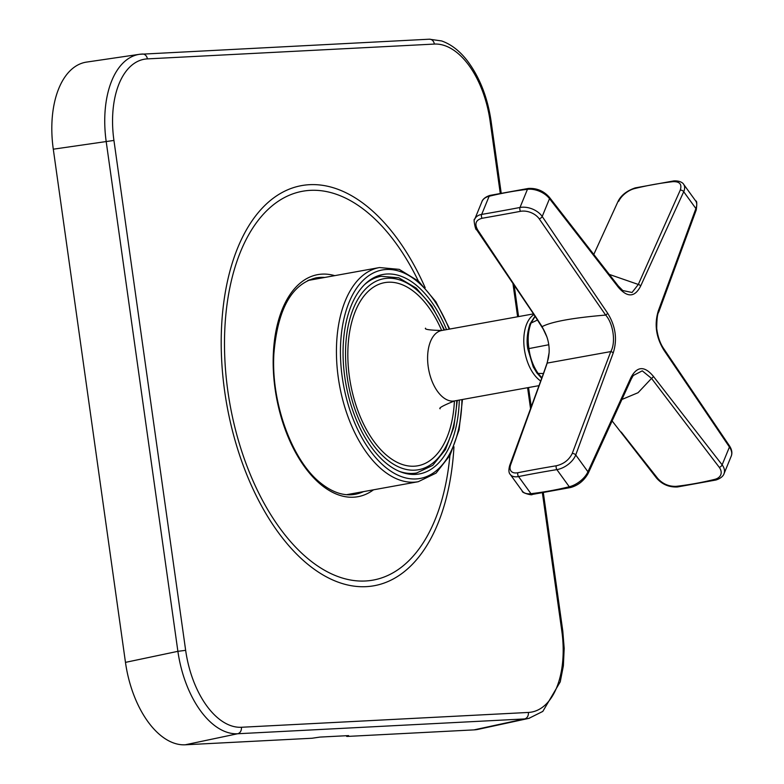 <?xml version="1.0" encoding="UTF-8"?>
<svg xmlns="http://www.w3.org/2000/svg" width="784" height="784" viewBox="0 0 784 784"><rect width="100%" height="100%" fill="white"/><g stroke="black" fill="none" stroke-linecap="round" stroke-linejoin="round"><path stroke-width="1.18" d="M418.323 280.986A197.597 109.456 79.7 0 0 302.683 191.237A197.597 109.456 79.7 0 0 254.565 484.296A197.597 109.456 79.7 0 0 373.057 580.111A197.597 109.456 79.7 0 0 449.908 455.514M425.183 287.757A203.321 112.631 79.7 0 0 423.585 284.18A203.321 112.631 79.7 0 0 301.664 185.592A203.321 112.631 79.7 0 0 252.154 487.158A203.321 112.631 79.7 0 0 374.076 585.746A203.321 112.631 79.7 0 0 453.956 446.782M334.739 275.645A112.827 62.504 79.7 0 0 273.508 350.654A112.827 62.504 79.7 0 0 321.538 485.11A112.827 62.504 79.7 0 0 373.498 489.814M529.445 718.232A85.877 47.687 -100.4 0 1 528.886 718.36A85.877 47.687 -100.4 0 1 528.828 718.369A85.877 47.687 -100.4 0 1 524.574 718.938L237.611 733.755A85.877 47.442 -100.4 0 1 177.89 651.328L185.651 650.338L113.935 140.434A80.144 44.394 -100.3 0 1 147.382 58.888L434.346 44.071A80.144 44.394 -100.3 0 1 490.088 121.01L500.221 193.08M139.532 54.302L86.632 62.083A85.868 47.569 79.7 0 0 53.292 149.195L125.469 662.372L177.89 651.328L106.173 141.424A85.877 47.452 -100.1 0 1 139.532 54.302A85.877 47.452 -100.1 0 1 139.581 54.292A85.877 47.452 -100.1 0 1 142.012 54.057A5.723 4.753 87 0 1 142.394 54.018A5.723 4.753 87 0 1 147.382 58.888M349.448 494.165A109.966 60.917 -100.3 0 1 348.027 494.782M309.141 279.908A109.966 60.917 -100.3 0 1 310.699 279.996M125.469 662.372A85.868 47.569 79.7 0 0 185.191 744.8L237.611 733.755A5.723 4.753 -93 0 0 241.384 727.268A80.144 44.394 -100.3 0 1 185.651 650.338M528.828 718.369L478.23 729.326A85.868 47.569 79.7 0 1 473.997 729.884L347.116 736.441L348.596 735.608L319.921 737.087L312.061 738.244L185.191 744.8M548.281 358.621L548.29 358.592A36.113 18.865 -96.3 0 0 549.094 352.731L547.193 363.09A379.877 52.665 116 0 1 542.969 375.271L542.91 375.428A23093.69 14662.946 70.4 0 0 510.698 464.628A2.862 1.735 -159.9 0 0 509.708 465.441C508.502 469.861 508.679 472.86 510.257 474.438A17.17 9.251 -38.9 0 0 510.266 474.447A17.17 9.251 -38.9 0 0 518.557 476.564L530.974 493.695A2.862 1.568 83.3 0 0 532.218 494.459C532.483 495.792 521.076 492.626 522.35 491.127A17.17 9.467 -32.9 0 0 522.35 491.117A17.17 9.467 -32.9 0 0 530.974 493.695A452.966 372.341 -116.4 0 0 569.272 486.756A17.17 8.751 -36.8 0 0 587.922 471.762A55236.583 30593.493 79.8 0 0 630.963 377.496A2.862 1.862 24.5 0 1 631.218 379.103L633.266 375.497L642.263 370.842L651.533 378.398L638.068 392.706L621.957 399.448M631.326 378.76L633.237 375.526M630.963 377.496C637.069 366.108 644.546 365.726 653.386 376.34A2.862 1.637 142.2 0 1 651.533 378.398A22533.757 8240.928 68.7 0 0 719.271 467.333A14.582 9.31 18.5 0 1 714.704 479.377A434.777 352.516 102.6 0 1 676.308 486.325C669.007 486.639 662.813 484.022 657.747 478.465A23424.538 14927.037 -93.7 0 1 621.183 432.033M593.802 254.418L617.772 202.007C620.693 195.598 626.504 190.894 635.207 187.895L673.73 180.928C681.717 180.467 683.854 184.426 683.599 184.26A17.17 9.477 147.1 0 1 683.609 184.269A17.17 9.477 147.1 0 1 683.717 191.737A53790.73 29791.059 79.8 0 0 640.675 286.003C634.854 297.43 627.386 297.812 618.253 287.16A2.862 1.637 -37.8 0 0 618.174 285.837L549.427 197.343C543.782 190.973 536.795 188.003 528.445 188.434L489.931 195.402C482.297 197.901 481.709 202.321 481.974 201.537A17.17 10.937 -160.9 0 0 481.974 201.557L474.722 219.236A17.17 10.643 -154.6 0 0 474.712 219.255C472.938 217.766 475.731 231.368 476.486 229.545L533.992 314.58A2.862 1.49 145.9 0 1 533.982 314.57L543.988 330.299A36.456 18.708 -103.9 0 1 543.998 330.319A36.456 18.708 -103.9 0 1 546.86 336.836A23.853 13.21 79.7 0 1 548.771 344.744A23.892 13.23 79.7 0 1 549.094 352.731M510.698 464.628A14.582 7.83 -39.5 0 0 517.901 472.723A2.862 1.705 78.6 0 0 518.557 476.564A452.966 111.857 -0.5 0 1 556.865 469.626A17.17 9.967 -35 0 0 575.74 454.955A54453.553 30163.939 -100.3 0 1 613.206 352.986C617.518 339.374 615.646 326.095 607.6 313.139A52242.291 28939.273 -100.3 0 1 542.205 216.482A17.17 11.368 -158.5 0 0 519.998 207.476A453.005 59.888 164.7 0 1 481.69 214.404A17.17 10.643 -154.6 0 0 474.722 219.236M535.149 316.315L531.033 323.067C528.142 330.877 527.446 339.364 528.945 348.508C530.023 357.68 533.071 365.991 538.108 373.419L543.439 373.507M548.771 344.744L527.789 348.811L533.228 366.883L536.913 372.998A2.862 1.558 144.1 0 0 538.108 373.419L541.891 377.79M683.609 184.269L695.682 200.949A17.17 9.251 141.1 0 1 695.702 200.959A17.17 9.251 141.1 0 1 695.898 208.544L683.717 191.737A2.862 1.862 -155.4 0 0 680.277 190.1A22818.418 9334.961 91.2 0 0 638.323 284.465L632.051 292.481L622.78 290.541L618.174 285.837M640.675 286.003A2.862 1.862 -155.5 0 0 638.323 284.465L609.325 274.42M618.253 287.16A51746.401 28673.33 79.8 0 0 549.506 198.675A17.17 10.202 -157 0 0 527.446 189.316A452.956 360.15 -71 0 0 489.138 196.255A17.17 10.937 -160.9 0 0 481.974 201.537M517.901 472.723A434.777 82.242 -2.9 0 1 556.287 465.774C563.676 464.069 568.988 459.973 572.232 453.495A22796.162 9221.29 -88.8 0 1 610.785 351.585C615.979 342.765 613.343 323.459 605.65 315.07A2.862 1.49 -34.1 0 0 607.6 313.139M520.507 211.327A434.748 31.644 167 0 1 482.111 218.275C475.79 219.922 474.31 223.812 477.701 229.957A23335.819 14847.078 86.8 0 0 534.482 314.923A390.334 77.734 49.2 0 1 542.067 326.663C551.368 321.724 572.565 317.853 605.65 315.07A22518.626 8102.807 -111.2 0 1 539.225 218.824A14.582 9.751 -158.7 0 0 520.507 211.327A2.862 1.46 -100.8 0 1 519.998 207.476L527.446 189.316A2.862 1.617 -96.8 0 1 528.445 188.434M542.91 375.428A379.877 52.665 116 0 0 542.969 375.271A2.862 1.735 -159.8 0 0 542.646 375.732L546.928 363.541A2.862 1.862 -160.8 0 1 547.193 363.09L610.785 351.585A2.862 1.735 20.2 0 1 613.206 352.986M653.386 376.34A52959.915 29340.308 79.7 0 0 722.133 464.834A17.17 10.937 19.1 0 1 723.975 473.84L723.975 473.84A17.17 10.937 19.1 0 1 723.936 473.938M719.271 467.333A2.862 1.637 142.1 0 0 722.133 464.834L729.434 447.027A17.17 10.643 25.5 0 1 731.227 456.151L723.975 473.85C724.21 473.164 723.563 477.534 716.017 479.994A2.862 1.548 -103.6 0 1 714.704 479.377M663.656 348.86A2.862 1.49 145.9 0 1 664.068 349.174A2.862 1.49 145.9 0 1 664.038 350.36A52225.503 28930.041 -100.3 0 1 729.434 447.027A2.862 1.48 145.9 0 0 729.463 445.841C731.884 449.546 732.472 452.976 731.237 456.141M658.511 312.336A2.862 1.735 -159.8 0 0 658.776 311.934A2.862 1.735 -159.8 0 0 658.433 310.523C654.121 324.125 655.992 337.404 664.038 350.36M673.73 180.928A2.862 1.568 83.3 0 0 672.839 181.672C679.65 181.378 682.129 184.191 680.277 190.1M617.772 202.007A2.862 1.862 24.6 0 1 618.752 201.233A14.582 7.321 143 0 1 634.442 188.621A434.728 360.552 70.7 0 1 672.839 181.672M541.636 326.301A2.862 1.627 147.1 0 0 542.067 326.663L546.86 336.836M541.891 326.565A36.456 18.708 -103.9 0 1 543.988 330.299L543.969 330.28M527.789 348.811C526.378 341.148 527.132 332.837 530.053 323.861A2.862 1.803 -157.7 0 1 531.033 323.067L537.54 319.98M398.693 471.115A99.94 55.36 -100.3 0 0 416.667 472.977L411.972 473.83A99.94 55.36 -100.3 0 1 409.385 474.183M373.831 277.712A99.94 55.36 -100.3 0 1 376.379 277.134L381.063 276.282L398.791 277.791L416.196 288.091L431.857 306.015L444.567 329.986M376.947 276.252A101.371 56.154 -100.3 0 1 379.995 276.478M459.287 400.075A101.371 56.154 -100.3 0 1 419.264 473.957A101.371 56.154 -100.3 0 1 351.065 405.22A101.371 56.154 -100.3 0 1 383.16 274.449A101.371 56.154 -100.3 0 1 446.537 329.623M461.943 399.595A105.958 58.692 -100.3 0 1 416.284 478.926A105.958 58.692 -100.3 0 1 348.792 406.622A105.958 58.692 -100.3 0 1 367.137 276.879A105.958 58.692 -100.3 0 1 449.193 329.143M415.589 473.173A101.371 56.154 -100.3 0 1 412.805 474.447M542.42 493.087L561.805 630.914A80.144 44.394 -100.3 0 1 528.347 712.45L241.384 727.268M512.932 283.475L517.616 316.765M527.593 387.717L530.543 408.64M324.772 277.448A109.966 60.917 79.7 0 0 315.942 277.889C291.599 284.043 277.585 309.317 273.89 353.711C270.852 402.858 292.256 461.168 320.999 483.307C332.739 492.597 344.107 496.262 355.103 494.302A109.966 60.917 79.7 0 0 363.531 491.617M53.292 149.195L113.935 140.434M473.997 729.884L524.574 718.938A5.723 4.753 -93 0 0 528.347 712.45M543.371 492.94L562.785 630.963L561.805 630.914M428.985 39.239A5.723 4.753 87 0 1 429.358 39.2L441.588 40.935C451.359 44.365 460.13 51.234 467.921 61.554C479.886 77.812 487.599 97.647 491.068 121.059L490.088 121.01M139.581 54.292L429.358 39.2A5.723 4.753 87 0 1 434.346 44.071M572.232 453.495A2.862 1.735 20.1 0 1 575.74 454.955L587.922 471.762A2.862 1.862 24.6 0 1 588.176 473.379L631.218 379.113M556.287 465.774A2.862 1.47 80.8 0 0 556.865 469.626L569.272 486.756A2.862 1.607 76.2 0 0 570.742 487.491C578.288 485.325 584.1 480.621 588.176 473.379L588.176 473.379M549.427 197.343A2.862 1.637 -37.9 0 1 549.506 198.675L542.205 216.482A2.862 1.49 -34 0 1 539.225 218.824M695.702 200.959C696.898 200.626 697.084 203.624 696.241 209.955A2.862 1.735 -159.9 0 0 695.898 208.544A54466.832 30171.75 -100.3 0 1 658.433 310.523M542.646 375.732A2.862 1.735 -159.8 0 0 542.636 375.752L509.708 465.441M716.017 479.994L677.503 486.962C669.056 487.364 662.068 484.394 656.522 478.054A2.862 1.637 -37.9 0 0 657.747 478.465M677.503 486.962A2.862 1.627 -96.8 0 1 676.308 486.325M482.111 218.275A2.862 1.705 -99.6 0 1 481.69 214.404L489.138 196.255A2.862 1.548 -103.6 0 1 489.931 195.402M635.207 187.895A2.862 1.607 76.2 0 0 634.442 188.621M477.701 229.957A2.862 1.48 145.9 0 1 476.486 229.545M534.482 314.923A2.862 1.49 145.9 0 1 533.992 314.58A35.799 19.825 -100.3 0 0 526.613 359.258A35.799 19.825 -100.3 0 0 540.705 381.004M538.99 385.65L454.504 400.938A35.799 19.825 -100.3 0 1 430.426 376.663A35.799 19.825 -100.3 0 1 441.755 330.495L533.522 313.884M454.416 400.957A93.071 51.558 -100.3 0 1 413.148 466.245A93.071 51.558 -100.3 0 1 355.172 402.672A93.071 51.558 -100.3 0 1 370.185 289.6A93.071 51.558 -100.3 0 1 441.666 330.505M456.778 400.526A97.079 53.773 -100.3 0 1 414.128 470.194A97.079 53.773 -100.3 0 1 353.192 403.897A97.079 53.773 -100.3 0 1 369.235 285.631A97.079 53.773 -100.3 0 1 444.028 330.084M364.893 284.327A99.94 55.36 -100.3 0 1 381.063 276.291M462.472 399.497L459.081 429.916L450.075 455.21L436.09 473.095L418.244 481.709A108.819 60.28 -100.3 0 1 345.029 407.915A108.819 60.28 -100.3 0 1 379.476 267.55M562.785 630.963L564.186 648.378L563.373 665.812L560.237 681.864L542.812 711.411L528.877 718.36M491.068 121.059L501.162 192.884M514.167 285.288L518.567 316.589M528.543 387.541L531.238 406.729M346.528 735.715L346.616 736.382M532.218 494.459L570.742 487.491M510.266 474.447L522.34 491.117M696.241 209.955L658.776 311.934C657.462 313.463 656.776 319.01 656.727 328.574C658.452 341.726 663.048 347.586 664.068 349.174L729.463 445.841M536.913 372.998L541.695 378.309M656.522 478.054L612.147 420.969M546.928 363.541L548.29 358.582M530.053 323.861L535.021 316.128M440.118 408.787C438.501 408.082 443.293 405.465 454.504 400.938M425.536 328.182C424.281 329.417 429.691 330.191 441.755 330.495M416.667 472.977L432.739 465.363L445.43 449.614L453.809 427.339L457.307 400.438M307.769 280.525L379.485 267.55L399.223 269.363L418.587 281.221L435.894 301.752L449.722 329.055M418.244 481.709L346.528 494.694"/></g></svg>
